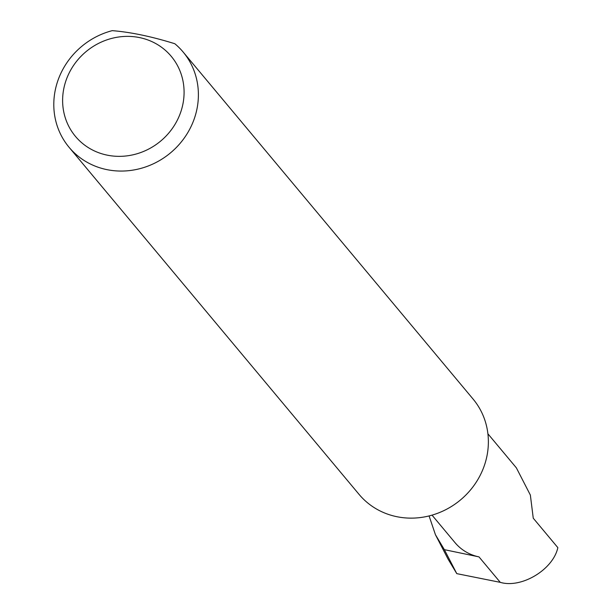 <?xml version="1.0" encoding="UTF-8"?>
<svg xmlns="http://www.w3.org/2000/svg" width="613" height="613" viewBox="0 0 613 613"><rect width="100%" height="100%" fill="white"/><g stroke="black" fill="none" stroke-linecap="round" stroke-linejoin="round"><path stroke-width="0.92" d="M487.902 433.789L516.376 467.865L530.36 495.059L533.256 518.2L557.845 547.631C553.164 569.584 521.502 588.672 500.269 582.35L456.777 573.638L448.057 559.087L435.429 534.689L429.085 515.931M181.831 108.585A62.419 58.235 -39.9 0 0 139.749 37.631A62.419 58.235 -39.9 0 0 64.871 84.142A62.419 58.235 -39.9 0 0 106.953 155.097A62.419 58.235 -39.9 0 0 181.831 108.585M174.82 43.73A74.311 69.323 140.1 0 1 183.118 52.005A74.311 69.323 140.1 0 1 195.708 114.194A74.311 69.323 140.1 0 1 140.063 168.613A74.311 69.323 140.1 0 1 69.07 147.289A74.311 69.323 140.1 0 1 56.48 85.1A74.311 69.323 140.1 0 1 112.248 30.65C130.692 32.137 151.549 36.496 174.82 43.73M183.118 52.005L473.098 399.078A74.311 69.323 140.1 0 1 485.688 461.267A74.311 69.323 140.1 0 1 430.035 515.686A74.311 69.323 140.1 0 1 359.049 494.362L69.07 147.289M432.027 515.135L455.015 542.651A47.515 44.335 -39.9 0 0 478.998 556.895L444.364 549.654L435.429 534.689M444.364 549.654L456.777 573.638M478.998 556.895L500.269 582.35"/></g></svg>
